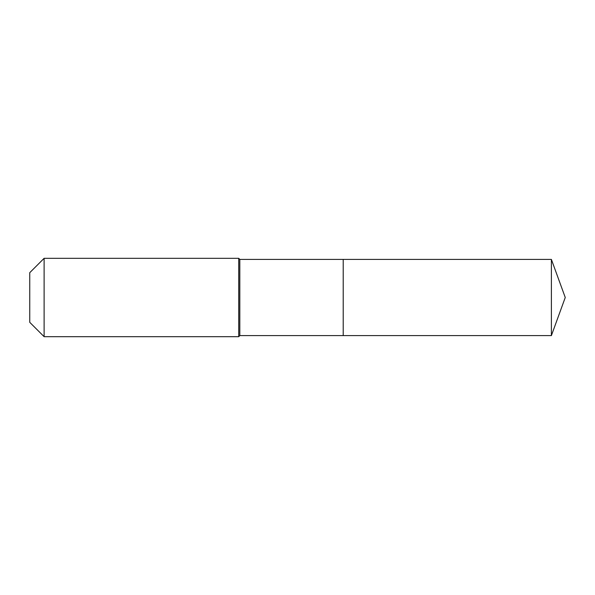 <?xml version="1.0" encoding="UTF-8"?>
<svg xmlns="http://www.w3.org/2000/svg" width="595" height="595" viewBox="0 0 595 595"><rect width="100%" height="100%" fill="white"/><g stroke="black" fill="none" stroke-linecap="round" stroke-linejoin="round"><path stroke-width="0.89" d="M551.387 335.595L551.387 259.405L565.25 297.5L551.387 335.595L343.211 335.595L551.387 335.595L565.25 297.5L551.387 335.595L343.211 335.595L343.211 259.405L239.815 259.405L238.729 258.319L44.119 258.319L29.75 272.681L29.75 322.319L44.119 336.681L44.119 258.319M565.25 297.5L551.387 259.405L343.211 259.405L343.211 335.595L239.815 335.595L239.815 259.405M239.815 335.595L238.729 336.681L238.729 258.319M238.729 336.681L44.119 336.681M551.387 259.405L343.211 259.405"/></g></svg>
